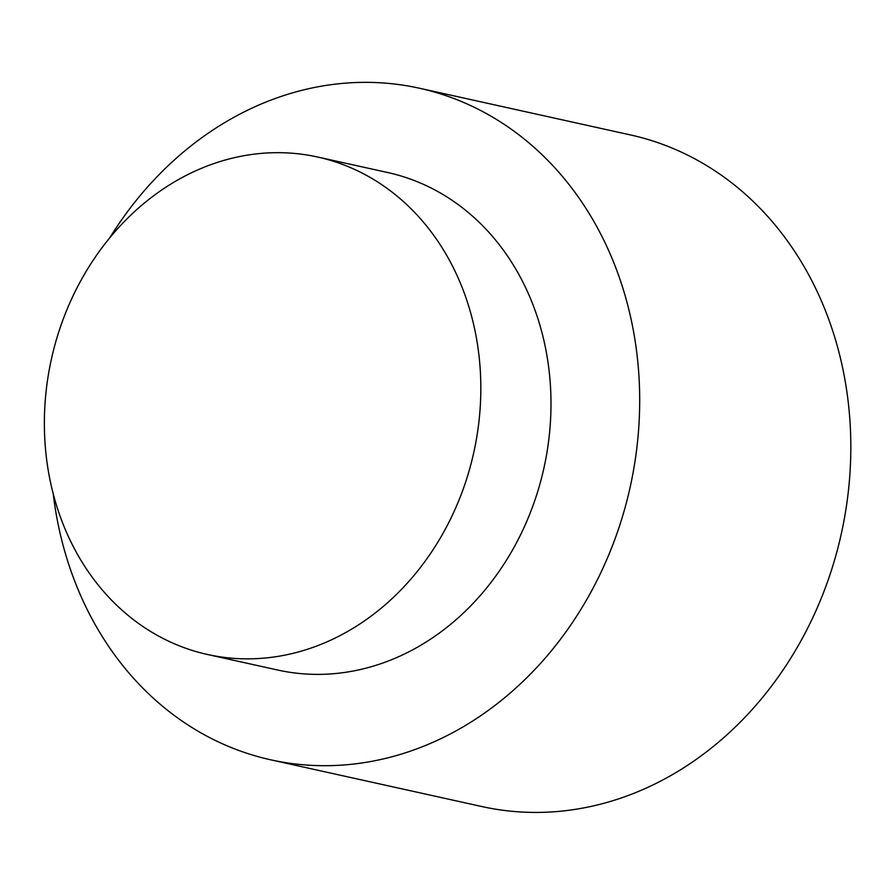<?xml version="1.0" encoding="UTF-8"?>
<svg xmlns="http://www.w3.org/2000/svg" width="895" height="895" viewBox="0 0 895 895"><rect width="100%" height="100%" fill="white"/><g stroke="black" fill="none" stroke-linecap="round" stroke-linejoin="round"><path stroke-width="1.34" d="M207.55 654.502L277.707 670.031A254.762 216.288 -77.5 0 0 424.946 642.744A254.762 216.288 -77.5 0 0 550.101 381.013A254.762 216.288 -77.5 0 0 387.826 172.556L317.669 157.028A254.762 216.288 102.5 0 1 479.944 365.484A254.762 216.288 102.5 0 1 354.789 627.216A254.762 216.288 102.5 0 1 207.55 654.502A254.762 216.288 102.5 0 1 51.429 359.018A254.762 216.288 102.5 0 1 317.669 157.028M53.197 493.626A343.926 291.983 -77.5 0 0 270.76 759.821A343.926 291.983 -77.5 0 0 469.539 722.981A343.926 291.983 -77.5 0 0 638.493 369.646A343.926 291.983 -77.5 0 0 419.419 88.225A343.926 291.983 -77.5 0 0 109.839 237.723M270.76 759.821L481.879 806.552A343.926 291.983 -77.5 0 0 680.659 769.711A343.926 291.983 -77.5 0 0 849.624 416.388A343.926 291.983 -77.5 0 0 630.55 134.955L419.419 88.225"/></g></svg>
